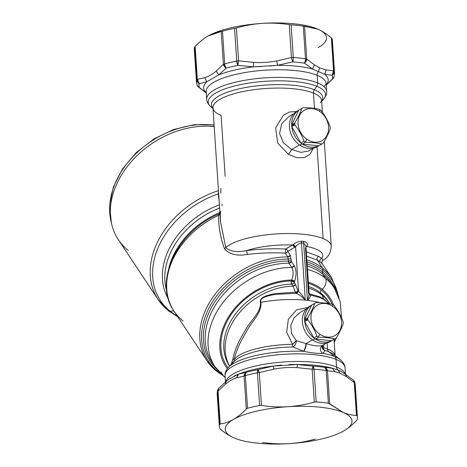 <?xml version="1.0" encoding="UTF-8"?>
<svg xmlns="http://www.w3.org/2000/svg" width="467" height="467" viewBox="0 0 467 467"><rect width="100%" height="100%" fill="white"/><g stroke="black" fill="none" stroke-linecap="round" stroke-linejoin="round"><path stroke-width="0.7" d="M306.002 343.595L296.224 340.595L291.612 333.642L290.772 325.633L293.906 318.068L300.024 312.487L293.906 318.068L290.772 325.633L291.612 333.642L296.224 340.595L292.575 344.313L286.685 332.37L288.332 319.416L296.539 309.854L308.01 307.461L296.539 309.854L288.332 319.416L286.685 332.37L292.575 344.313A4.536 0.496 136.6 0 0 296.224 340.595A4.536 2.487 -65.6 0 1 292.996 346.981L292.575 344.313A51.043 14.839 176.2 0 0 234.119 359.87C236.109 351.038 240.242 341.599 246.512 331.547C250.756 322.446 262.11 313.094 260.907 302.324C258.782 297.065 270.375 295.36 275.536 294.403L295.985 293.317L298.115 291.268L295.512 284.45L294.169 282.424L294.554 281.473C296.638 275.367 296.539 270.13 294.251 265.758L291.426 261.502L290.305 255.239L287.76 251.409L295.611 246.745L298.576 291.402L298.115 291.268L298.576 291.402L295.611 246.745C297.07 244.79 299.032 243.505 301.489 242.904L305.29 300.147C302.984 296.177 300.748 293.264 298.576 291.402L296.382 293.428L295.985 293.317L296.382 293.428L298.576 291.402C300.748 293.264 302.984 296.177 305.29 300.147C302.143 296.843 299.172 294.601 296.382 293.428C299.172 294.601 302.143 296.843 305.29 300.147L301.489 242.904A51.043 14.839 -3.8 0 1 303.655 243.132L307.455 300.369A51.043 14.839 176.2 0 0 305.29 300.147A51.043 14.839 176.2 0 0 301.303 299.826A51.043 14.839 176.2 0 0 260.907 302.324A51.043 14.839 -3.8 0 1 301.303 299.826A51.043 14.839 -3.8 0 1 305.29 300.147A51.043 14.839 -3.8 0 1 307.455 300.369A51.043 14.839 -3.8 0 1 311.15 300.859A51.043 14.839 -3.8 0 1 319.936 302.686A51.043 14.839 176.2 0 0 311.15 300.859A51.043 14.839 176.2 0 0 307.455 300.369L303.655 243.132L305.978 246.056L303.655 243.132A51.043 14.839 176.2 0 0 301.489 242.904C299.032 243.505 297.07 244.79 295.611 246.745L287.76 251.409L290.305 255.239L291.426 261.502L294.251 265.758C296.539 270.13 296.638 275.367 294.554 281.473L294.169 282.424L295.512 284.45L298.115 291.268L295.337 292.202L293.043 286.143L295.512 284.45A2.271 1.705 -33.6 0 1 293.043 286.143L291.694 284.111A2.271 1.705 146.4 0 0 294.169 282.424A2.271 1.004 22 0 0 291.367 280.971L291.752 280.019A2.271 1.004 -158 0 1 294.554 281.473L291.752 280.019C293.568 275.139 293.562 270.942 291.735 267.445L294.251 265.758A2.271 1.705 -33.6 0 1 291.735 267.445L288.91 263.19A2.271 1.705 146.4 0 0 291.426 261.502L288.91 263.19L288.302 261.035L291.245 260.784L288.302 261.035L288.262 259.086L291.21 258.829L288.262 259.086L287.783 256.932L290.305 255.239A2.271 1.705 -33.6 0 1 287.783 256.932L285.232 253.096A2.271 1.705 146.4 0 0 287.76 251.409A2.271 1.868 60.1 0 0 285.646 249.039L292.611 245.029A2.271 1.868 -119.9 0 1 294.724 247.399L292.611 245.029L293.381 244.51L295.611 246.745L293.381 244.51C295.348 242.647 298.127 241.532 301.705 241.165L301.489 242.904A2.271 1.062 95.4 0 1 301.705 241.165C298.127 241.532 295.348 242.647 293.381 244.51L285.646 249.039A2.271 1.868 -119.9 0 1 287.76 251.409A2.271 1.705 -33.6 0 1 285.232 253.096L287.783 256.932L288.91 263.19L291.735 267.445C293.562 270.942 293.568 275.139 291.752 280.019L291.367 280.971A2.271 1.004 -158 0 1 294.169 282.424A2.271 1.705 -33.6 0 1 291.694 284.111L293.043 286.143L295.337 292.202A2.271 1.068 168.6 0 0 298.115 291.268A2.271 1.979 -78.7 0 1 295.985 293.317L295.337 292.202L275.267 293.568C270.189 294.677 258.601 296.603 260.463 302.587C261.246 312.318 249.617 321.57 245.239 330.502C238.853 340.431 234.79 349.789 233.045 358.568L230.996 364.733L233.045 358.568L234.119 359.87L233.617 362.007L234.119 359.87L233.045 358.568C234.79 349.789 238.853 340.431 245.239 330.502C249.617 321.57 261.246 312.318 260.463 302.587C258.601 296.603 270.189 294.677 275.267 293.568L295.337 292.202L295.985 293.317L275.536 294.403C270.375 295.36 258.782 297.07 260.907 302.324L260.463 302.587L260.907 302.324C262.11 313.094 250.756 322.446 246.512 331.547C240.242 341.599 236.109 351.038 234.119 359.87A51.043 14.839 -3.8 0 1 292.575 344.313A4.536 0.794 -90.7 0 0 292.996 346.981C295.15 345.539 296.224 343.414 296.224 340.595L306.002 343.595C305.786 346.432 304.969 348.972 303.55 351.207L292.996 346.981A52.374 15.23 176.2 0 0 234.346 361.242A52.374 15.23 -3.8 0 1 292.996 346.981L303.55 351.207C304.969 348.972 305.786 346.432 306.002 343.595L312.493 339.859L306.002 343.595M321.997 346.8L324.285 350.256A4.536 3.362 105.8 0 1 323.071 347.501A51.043 14.839 -3.8 0 1 327.525 349.018L327.116 342.86L327.525 349.018A51.043 14.839 176.2 0 0 323.071 347.501L322.323 345.673A4.536 3.176 -149 0 0 323.071 347.501L324.372 344.278L323.071 347.501L324.285 350.256A4.536 4.372 -4.9 0 1 322.002 346.829L322.44 345.364C319.253 346.543 313.877 345.977 306.311 343.677C306.066 346.502 305.26 349.053 303.883 351.318L303.55 351.207L303.883 351.318C305.26 349.053 306.066 346.502 306.311 343.677C313.877 345.977 319.253 346.543 322.44 345.364L326.614 342.988M322.679 353.286C319.632 350.559 319.551 347.915 322.44 345.364C319.551 347.915 319.632 350.559 322.679 353.286C317.84 353.653 311.571 352.999 303.883 351.318A58.789 17.092 176.2 0 0 228.62 367.208A58.789 17.092 -3.8 0 1 303.883 351.318C311.571 352.999 317.84 353.653 322.679 353.286C324.051 352.492 324.583 351.482 324.285 350.256C324.583 351.482 324.051 352.492 322.679 353.286A58.789 17.092 -3.8 0 1 334.705 356.619A58.789 17.092 176.2 0 0 322.679 353.286M229.682 366.099A58.982 44.347 -33.6 0 1 238.001 314.472A58.982 44.347 -33.6 0 1 293.043 286.143A58.982 44.347 146.4 0 0 238.001 314.472A58.982 44.347 146.4 0 0 229.682 366.099M229.542 366.035A58.982 44.347 -33.6 0 1 235.747 313.608A58.982 44.347 -33.6 0 1 291.694 284.111L291.367 280.971A61.253 46.052 146.4 0 0 232.449 312.703A61.253 46.052 146.4 0 0 228.071 367.798A61.253 46.052 -33.6 0 1 232.449 312.703A61.253 46.052 -33.6 0 1 291.367 280.971A2.271 0.969 -91.1 0 0 291.694 284.111A58.982 44.347 146.4 0 0 235.747 313.608A58.982 44.347 146.4 0 0 229.542 366.035L229.624 366.157M227.341 368.708A62.385 46.904 -33.6 0 1 231.533 312.446A62.385 46.904 -33.6 0 1 291.752 280.019A62.385 46.904 146.4 0 0 231.533 312.446A62.385 46.904 146.4 0 0 227.341 368.708M225.182 377.459A9.077 5.814 128.5 0 1 224.51 377.032A9.077 5.814 -51.5 0 0 225.182 377.459M215.013 366.712A71.463 53.728 -33.6 0 1 222.987 302.593A71.463 53.728 -33.6 0 1 291.735 267.445A71.463 53.728 146.4 0 0 222.987 302.593A71.463 53.728 146.4 0 0 215.013 366.712A71.463 53.728 146.4 0 0 223.705 376.151L220.879 371.895L223.705 376.151A9.077 5.814 -51.5 0 0 224.51 377.032L215.013 366.712L212.187 362.456A71.463 53.728 -33.6 0 1 220.161 298.337A71.463 53.728 -33.6 0 1 288.91 263.19A71.463 53.728 146.4 0 0 220.161 298.337A71.463 53.728 146.4 0 0 212.187 362.456M216.554 368.883A72.455 54.476 -33.6 0 1 215.094 301.507A72.455 54.476 -33.6 0 1 288.302 261.035A72.455 54.476 146.4 0 0 215.094 301.507A72.455 54.476 146.4 0 0 216.554 368.883M218.556 371.347L217.774 371.446A73.868 55.538 -33.6 0 1 212.292 302.202A73.868 55.538 -33.6 0 1 288.262 259.086A73.868 55.538 146.4 0 0 212.292 302.202A73.868 55.538 146.4 0 0 217.774 371.446A3.403 2.183 128.5 0 1 216.49 371.142A3.403 2.183 -51.5 0 0 217.774 371.446L218.556 371.347M207.079 360.921A74.866 56.285 -33.6 0 1 215.544 293.615A74.866 56.285 -33.6 0 1 287.783 256.932A74.866 56.285 146.4 0 0 215.544 293.615A74.866 56.285 146.4 0 0 207.079 360.921A74.866 56.285 146.4 0 0 216.186 370.81A3.403 2.183 -51.5 0 0 216.49 371.142L207.079 360.921L173.998 311.127A74.866 56.285 -33.6 0 1 218.609 215.34C218.509 226.88 220.488 238.059 224.545 248.876C229.262 254.357 236.868 256.208 247.358 254.427C260.282 252.91 272.909 252.466 285.232 253.096L285.646 249.039C272.962 248.409 259.991 248.923 246.745 250.581A45.375 13.193 -3.8 0 1 292.611 245.029A45.375 13.193 176.2 0 0 246.745 250.581C236.88 252.565 229.892 251.544 225.777 247.516A54.446 15.831 -3.8 0 1 271.193 234.317A54.446 15.831 -3.8 0 1 323.123 238.579A54.446 15.831 -3.8 0 1 331.272 246.132A54.446 15.831 176.2 0 0 323.123 238.579L317.029 146.778L323.123 238.579A54.446 15.831 176.2 0 0 271.193 234.317A54.446 15.831 176.2 0 0 225.777 247.516C229.892 251.544 236.88 252.565 246.745 250.581C259.991 248.923 272.962 248.409 285.646 249.039L285.232 253.096C272.909 252.466 260.282 252.91 247.358 254.427L246.745 250.581L247.358 254.427C236.868 256.208 229.262 254.357 224.545 248.876L225.777 247.516L224.545 248.876C220.488 238.059 218.509 226.88 218.609 215.34L220.045 214.546M306.399 246.471L307.064 245.94C308.214 243.99 307.163 242.478 303.9 241.392A51.726 15.037 176.2 0 0 301.705 241.165A51.726 15.037 -3.8 0 1 303.9 241.392A2.271 1.15 -83.5 0 0 303.655 243.132L303.9 241.392C307.163 242.478 308.214 243.99 307.064 245.94L305.99 246.232L307.064 245.94L306.399 246.471A45.375 13.193 -3.8 0 1 316.001 249.098A45.375 13.193 176.2 0 0 306.399 246.471L306.008 246.471A2.271 1.868 -119.9 0 1 306.399 246.471L306.025 246.687L306.399 246.471M324.308 141.291L331.272 246.132C330.852 252.822 328.044 257.615 322.837 260.51L321.827 258.444A45.375 13.193 176.2 0 0 316.001 249.098A45.375 13.193 -3.8 0 1 321.827 258.444L318.844 256.459L306.364 251.859L318.844 256.459L321.827 258.444L322.837 260.51C321.827 261.619 321.617 262.658 322.212 263.645L320.239 262.051L322.212 263.645L331.792 278.063A74.866 56.285 146.4 0 0 322.685 268.175A74.866 56.285 -33.6 0 1 331.792 278.063L338.937 297.38M323.497 299.236L328.984 303.603L324.034 299.54L320.356 297.736L309.866 294.84C311.004 295.839 310.205 297.683 307.455 300.369L309.177 294.152L307.455 300.369C310.205 297.683 311.004 295.839 309.866 294.84L320.356 297.736L324.034 299.54L323.386 298.676L329.101 303.62L324.402 299.761M232.811 362.841L232.011 361.563M333.578 305.079A62.385 46.904 146.4 0 0 322.218 289.382A9.077 5.814 -51.5 0 0 325.365 278.18A71.463 53.728 -33.6 0 1 334.057 287.619A71.463 53.728 146.4 0 0 325.365 278.18L322.534 273.925A71.463 53.728 -33.6 0 1 331.226 283.364A71.463 53.728 146.4 0 0 322.534 273.925A3.403 2.183 128.5 0 1 322.37 271.922A72.455 54.476 -33.6 0 1 335.458 289.879A72.455 54.476 146.4 0 0 322.37 271.922L322.855 270.183A73.868 55.538 -33.6 0 1 338.155 295.348A73.868 55.538 146.4 0 0 322.855 270.183A3.403 2.183 -51.5 0 0 322.685 268.175L317.373 260.183L320.239 262.051C319.446 260.341 319.977 259.138 321.827 258.444C319.977 259.138 319.446 260.341 320.239 262.051L317.373 260.183L322.685 268.175A3.403 2.183 128.5 0 1 322.855 270.183L322.37 271.922A3.403 2.183 -51.5 0 0 322.534 273.925L325.365 278.18A9.077 5.814 128.5 0 1 322.218 289.382A62.385 46.904 146.4 0 0 308.383 282.237A62.385 46.904 -33.6 0 1 322.218 289.382A62.385 46.904 -33.6 0 1 333.578 305.079M225.17 377.266A71.463 53.728 -33.6 0 1 223.705 376.151M220.547 373.489A73.868 55.538 -33.6 0 1 217.774 371.446A73.868 55.538 146.4 0 0 220.547 373.489M216.904 371.37A74.866 56.285 -33.6 0 1 216.186 370.81M220.827 211.411L220.313 213.466L220.523 221.79L225.777 247.516L220.523 221.79L212.958 107.871A54.446 15.831 -3.8 0 1 251.888 89.985A54.446 15.831 -3.8 0 1 313.462 93.096A54.446 15.831 -3.8 0 1 321.611 100.656A54.446 15.831 176.2 0 0 313.462 93.096L314.478 108.437L313.462 93.096A4.536 3.73 112.3 0 1 314.384 89.757A55.777 16.217 -3.8 0 1 321.64 101.1A55.777 16.217 176.2 0 0 314.384 89.757A4.536 3.73 -67.7 0 0 313.462 93.096A54.446 15.831 176.2 0 0 251.888 89.985A54.446 15.831 176.2 0 0 212.958 107.871A54.446 15.831 176.2 0 0 221.107 115.431L225.158 176.398M219 214.219L218.609 215.34A74.866 56.285 146.4 0 0 173.998 311.127A74.866 56.285 146.4 0 0 183.105 321.016M296.457 111.525L289.604 111.975L283.317 115.32L275.618 127.952L277.742 143.112L288.577 154.443L296.749 157.677L304.35 157.607L310.006 154.285L313.328 148.261L310.006 154.285L304.35 157.607L296.749 157.677L288.577 154.443L291.618 149.498L300.946 152.382L308.605 150.981L300.946 152.382L291.618 149.498L288.577 154.443L277.742 143.112L275.618 127.952L283.317 115.32L289.604 111.975L296.457 111.525M293.854 113.662L288.793 116.581L281.712 123.755L279.552 133.439L283.376 142.733L291.618 149.498L299.545 144.939L291.618 149.498L283.376 142.733L279.552 133.439L281.712 123.755L288.828 116.557M328.856 351.809A52.374 15.23 176.2 0 0 324.285 350.256A52.374 15.23 -3.8 0 1 328.856 351.809L334.705 356.619A4.536 3.73 112.3 0 1 336.036 359.409A60.12 17.477 176.2 0 0 268.052 355.977A60.12 17.477 176.2 0 0 225.065 375.725A60.12 17.477 -3.8 0 1 268.052 355.977A60.12 17.477 -3.8 0 1 336.036 359.409A4.536 3.73 -67.7 0 0 334.705 356.619L328.856 351.809A4.536 3.73 112.3 0 1 327.525 349.018A4.536 3.73 -67.7 0 0 328.856 351.809A52.374 15.23 -3.8 0 1 333.923 354.628A52.374 15.23 176.2 0 0 328.856 351.809M335.096 355.568A51.043 14.839 176.2 0 0 327.525 349.018A51.043 14.839 -3.8 0 1 335.096 355.568M305.914 246.296L309.177 294.152L308.424 292.435L305.459 247.779M307.531 269.43A71.463 53.728 -33.6 0 1 325.365 278.18A71.463 53.728 146.4 0 0 307.531 269.43M332.025 304.186A61.253 46.052 146.4 0 0 321.413 290.159A61.253 46.052 146.4 0 0 308.459 283.341A61.253 46.052 -33.6 0 1 321.413 290.159A61.253 46.052 -33.6 0 1 332.025 304.186M307.304 265.927A71.463 53.728 -33.6 0 1 322.534 273.925A71.463 53.728 146.4 0 0 307.304 265.927M307.163 263.89A72.455 54.476 -33.6 0 1 322.37 271.922A72.455 54.476 146.4 0 0 307.163 263.89M307.035 261.894A73.868 55.538 -33.6 0 1 322.855 270.183A73.868 55.538 146.4 0 0 307.035 261.894M306.895 259.85A74.866 56.285 -33.6 0 1 322.685 268.175A74.866 56.285 146.4 0 0 306.895 259.85M218.609 215.34L219.537 213.746M306.65 256.144L317.373 260.183C316.544 258.485 317.035 257.241 318.844 256.459C317.035 257.241 316.544 258.485 317.373 260.183L306.65 256.144M212.987 108.321A55.777 16.217 -3.8 0 1 245.578 87.516A55.777 16.217 -3.8 0 1 314.384 89.757L316.749 86.267A58.789 17.092 -3.8 0 1 323.117 99.792A58.789 17.092 -3.8 0 1 321.646 101.146A58.789 17.092 176.2 0 0 323.117 99.792A58.789 17.092 176.2 0 0 316.749 86.267L314.384 89.757A55.777 16.217 176.2 0 0 245.578 87.516A55.777 16.217 176.2 0 0 212.987 108.321M220.909 188.359L220.833 193.239M218.27 193.928L218.527 191.692L218.27 193.928L218.673 193.887L218.27 193.928A80.342 60.401 146.4 0 0 157.747 248.631A80.342 60.401 146.4 0 0 170.245 311.285L173.8 310.829L170.245 311.285A4.536 2.907 128.5 0 1 168.534 310.87A4.536 2.907 -51.5 0 0 170.245 311.285A80.342 60.401 -33.6 0 1 157.747 248.631A80.342 60.401 -33.6 0 1 218.27 193.928L219.186 201.616L218.27 193.928M222.058 204.05L222.041 205.708M219.566 212.66L219.794 210.751L219.566 212.66L219.916 212.602L219.566 212.66L219.741 213.746L219.566 212.66A71.463 53.728 146.4 0 0 168.861 267.97A71.463 53.728 -33.6 0 1 219.566 212.66M319.568 296.738L323.386 298.676A18.149 11.628 -51.5 0 0 321.973 294.992A58.982 44.347 -33.6 0 1 329.147 302.779A58.982 44.347 146.4 0 0 321.973 294.992A18.149 11.628 128.5 0 1 323.386 298.676L319.568 296.738L320.356 297.736L319.568 296.738L308.646 293.591L319.568 296.738M345.452 374.014L345.037 367.757A60.12 17.477 176.2 0 0 336.036 359.409A60.12 17.477 -3.8 0 1 345.037 367.757C345.06 365.206 343.514 362.55 340.39 359.783A58.789 17.092 176.2 0 0 334.705 356.619A58.789 17.092 -3.8 0 1 340.39 359.783L333.923 354.628M320.625 292.961A2.271 1.454 128.5 0 1 321.413 290.159A2.271 1.454 -51.5 0 0 320.625 292.961A58.982 44.347 146.4 0 0 308.669 286.563A58.982 44.347 -33.6 0 1 320.625 292.961L321.973 294.992A58.982 44.347 146.4 0 0 308.78 288.197A58.982 44.347 -33.6 0 1 321.973 294.992L320.625 292.961A58.982 44.347 -33.6 0 1 327.799 300.754A58.982 44.347 146.4 0 0 320.625 292.961M345.212 373.863A60.12 17.477 176.2 0 0 336.544 367.027L336.036 359.409L336.544 367.027A60.12 17.477 176.2 0 0 271.239 363.221A60.12 17.477 176.2 0 0 225.719 381.714A60.12 17.477 -3.8 0 1 271.239 363.221A60.12 17.477 -3.8 0 1 336.544 367.027A60.12 17.477 -3.8 0 1 345.212 373.863M177.168 315.896A80.342 60.401 -33.6 0 1 170.245 311.285A80.342 60.401 146.4 0 0 177.168 315.896M218.457 190.641A81.672 61.405 146.4 0 0 158.196 299.645A81.672 61.405 146.4 0 0 168.132 310.432A4.536 2.907 -51.5 0 0 168.534 310.87L158.196 299.645A81.672 61.405 -33.6 0 1 218.457 190.641M158.196 299.645L118.32 239.629A81.672 61.405 -33.6 0 1 130.264 162.866A81.672 61.405 -33.6 0 1 214.201 126.627A81.672 61.405 146.4 0 0 124.561 170.274A81.672 61.405 146.4 0 0 128.256 250.417M213.005 108.537L211.347 107.217A58.789 17.092 -3.8 0 1 241.813 84.364A58.789 17.092 -3.8 0 1 316.749 86.267A4.536 3.73 -67.7 0 0 317.671 82.928A60.12 17.477 -3.8 0 1 326.672 91.275A60.12 17.477 176.2 0 0 317.671 82.928A4.536 3.73 112.3 0 1 316.749 86.267A58.789 17.092 176.2 0 0 241.813 84.364A58.789 17.092 176.2 0 0 211.347 107.217C208.264 104.526 206.718 101.87 206.7 99.243A60.12 17.477 -3.8 0 1 249.687 79.495A60.12 17.477 -3.8 0 1 317.671 82.928L317.169 75.31A60.12 17.477 -3.8 0 1 326.164 83.657A60.12 17.477 176.2 0 0 317.169 75.31L317.671 82.928A60.12 17.477 176.2 0 0 249.687 79.495A60.12 17.477 176.2 0 0 206.7 99.243L206.198 91.625A60.12 17.477 -3.8 0 1 249.185 71.877A60.12 17.477 -3.8 0 1 317.169 75.31A4.536 3.73 112.3 0 1 318.389 71.574L324.688 74.311A62.385 18.137 -3.8 0 1 326.24 84.743A62.385 18.137 176.2 0 0 324.688 74.311L318.389 71.574A4.536 3.73 -67.7 0 0 317.169 75.31A60.12 17.477 176.2 0 0 249.185 71.877A60.12 17.477 176.2 0 0 206.198 91.625M219.397 204.809A72.788 54.727 146.4 0 0 168.208 298.53A72.788 54.727 -33.6 0 1 219.397 204.809M219.613 208.019A71.463 53.728 146.4 0 0 166.666 290.69A71.463 53.728 -33.6 0 1 219.613 208.019M341.879 371.837L338.219 370.062A4.536 3.73 112.3 0 1 336.544 367.027A4.536 3.73 -67.7 0 0 338.219 370.062L332.358 368.212A62.385 18.137 176.2 0 0 297.356 364.546L288.939 364.581M169.095 311.18A81.672 61.405 -33.6 0 1 168.132 310.432M281.478 365.06L273.283 366.064A62.385 18.137 176.2 0 0 238.596 374.125L233.961 376.128M230.249 378.276L228.818 379.286M262.483 442.395C271.485 443.761 280.358 444.175 289.108 443.65A63.524 18.47 176.2 0 0 343.134 431.298A63.524 18.47 176.2 0 0 343.753 430.948C348.061 428.443 352.34 424.964 356.59 420.522C352.34 424.964 348.061 428.443 343.753 430.948A63.524 18.47 176.2 0 0 343.245 412.472A63.524 18.47 176.2 0 0 342.474 412.145L342.474 412.145A63.524 18.47 176.2 0 0 288.092 406.699C296.837 406.127 305.581 404.597 314.326 402.11C305.581 404.597 296.837 406.127 288.092 406.699C279.348 407.23 270.475 406.81 261.473 405.449L259.29 372.555L273.948 369.117L259.29 372.555L258.134 369.578A66.921 19.456 176.2 0 0 246.453 372.292L238.596 374.125A62.385 18.137 -3.8 0 1 273.283 366.064L273.948 369.117C281.619 367.663 289.353 367.179 297.146 367.652L312.143 369.216L297.146 367.652L297.356 364.546L297.146 367.652C289.353 367.179 281.619 367.663 273.948 369.117L273.283 366.064L297.356 364.546L312.837 366.128A66.921 19.456 -3.8 0 1 324.629 367.36L332.358 368.212L334.821 371.598L327.472 370.821L324.629 367.36A4.536 2.58 98.3 0 1 326.188 370.494A69.192 20.116 176.2 0 0 313.999 369.216A4.536 1.821 -86.1 0 0 312.837 366.128L297.356 364.546A62.385 18.137 -3.8 0 1 332.358 368.212L324.629 367.36A66.921 19.456 176.2 0 0 312.837 366.128L312.143 369.216L314.326 402.11L316.171 401.906A69.192 20.116 -3.8 0 1 328.359 403.179L343.245 412.472C347.676 414.381 352.077 415.35 356.449 415.391L357.033 415.671A69.192 20.116 -3.8 0 1 357.144 419.757A69.192 20.116 176.2 0 0 357.43 417.463A69.192 20.116 176.2 0 0 357.033 415.671L354.862 382.987A4.536 4.326 -21.1 0 0 354.593 381.767L354.862 382.987A69.192 20.116 -3.8 0 1 355.259 384.773A69.192 20.116 176.2 0 0 354.862 382.987A4.536 1.319 176.2 0 0 354.26 382.496L356.449 415.391C352.077 415.35 347.676 414.381 343.245 412.472L329.655 403.716L327.472 370.821L334.821 371.598L339.947 373.121L334.821 371.598L332.358 368.212L338.219 370.062L339.947 373.121L346.578 376.717L354.26 382.496A4.536 3.38 -49.4 0 0 353.309 379.957L354.26 382.496L346.578 376.717L345.113 373.798L346.578 376.717L339.947 373.121L338.219 370.062L341.826 371.802M237.843 374.68L236.623 377.791C232.747 379.029 228.935 381.224 225.182 384.382L226.279 381.259L225.182 384.382L218.036 391.095L218.667 388.404A4.536 3.333 43.1 0 0 218.667 388.404A4.536 3.333 43.1 0 0 218.036 391.095L225.182 384.382C228.935 381.224 232.747 379.029 236.623 377.791L238.596 374.125L246.453 372.292A66.921 19.456 -3.8 0 1 258.134 369.578L273.283 366.064M226.728 380.967L229.075 379.093L238.596 374.125M258.134 369.578A4.536 0.35 73.6 0 1 259.29 372.555A4.536 1.319 176.2 0 0 257.44 372.789L258.134 369.578A4.536 1.734 79 0 0 257.44 372.789A69.192 20.116 176.2 0 0 245.362 375.596A4.536 2.498 -105.4 0 1 246.453 372.292L244.101 376.087L246.284 408.975C242.04 413.418 237.761 416.897 233.447 419.401A63.524 18.47 176.2 0 0 233.955 437.877A63.524 18.47 176.2 0 0 234.726 438.204L233.955 437.877C229.519 435.921 224.989 433.002 220.366 429.12C224.989 433.002 229.519 435.921 233.955 437.877L234.726 438.204A63.524 18.47 176.2 0 0 235.35 438.455A63.524 18.47 176.2 0 0 289.108 443.65C297.853 443.072 306.597 441.543 315.336 439.062M269.08 66.028L277.48 65.327L292.634 61.907A66.921 19.456 -3.8 0 1 304.42 63.138L312.487 68.993L318.389 71.574L319.673 67.855L326.205 69.997L324.688 74.311L332.154 75.222A66.921 19.456 -3.8 0 1 332.265 79.174L326.258 85L333.07 78.596A4.536 3.333 -136.9 0 1 332.265 79.174A66.921 19.456 176.2 0 0 332.154 75.222L324.688 74.311L326.205 69.997L333.555 70.774L332.154 75.222A4.536 4.326 -21.1 0 0 334.156 71.264A69.192 20.116 -3.8 0 1 334.559 73.05A69.192 20.116 176.2 0 0 334.156 71.264C334.716 71.755 334.051 73.074 332.154 75.222A4.536 3.987 -90.6 0 0 333.555 70.774L326.205 69.997L319.673 67.855L318.389 71.574L312.487 68.993A62.385 18.137 176.2 0 0 277.48 65.327A62.385 18.137 -3.8 0 1 312.487 68.993L314.449 64.878L319.673 67.855L314.449 64.878L306.766 59.099L304.583 26.205L317.782 29.123C322.218 31.079 326.748 33.998 331.372 37.88L333.555 70.774A4.536 1.319 -3.8 0 1 334.156 71.264A4.536 1.319 176.2 0 0 333.555 70.774L331.372 37.88C326.748 33.998 322.218 31.079 317.782 29.123A63.524 18.47 -3.8 0 1 318.29 47.599A63.524 18.47 176.2 0 0 317.782 29.123L303.311 26.082A69.192 20.116 176.2 0 0 291.122 24.809L290.947 24.792M214.102 77.586L218.725 74.913A62.385 18.137 -3.8 0 1 253.406 66.845L261.771 66.489M198.166 86.786L199.38 87.557A4.536 4.326 158.9 0 1 197.144 85.233L196.479 82.227L194.307 49.537A69.192 20.116 -3.8 0 1 194.593 47.243L196.765 79.933A4.536 1.319 -3.8 0 1 197.337 79.372L195.148 46.478C199.397 42.036 203.676 38.557 207.984 36.052C212.304 33.595 216.711 32.065 221.212 31.47L223.395 64.364L216.25 71.072L223.395 64.364L226.244 68.077L218.725 74.913L226.244 68.077A66.921 19.456 -3.8 0 1 237.925 65.357L238.584 60.833L253.575 62.397L253.406 66.845L253.575 62.397C261.374 62.87 269.109 62.385 276.773 60.932L277.48 65.327L253.406 66.845A62.385 18.137 176.2 0 0 218.725 74.913L216.25 71.072C212.503 74.23 208.691 76.43 204.815 77.662L197.337 79.372A4.536 3.94 83.5 0 0 199.269 83.611C197.109 81.713 196.274 80.487 196.765 79.933A69.192 20.116 176.2 0 0 196.479 82.227A69.192 20.116 -3.8 0 1 196.765 79.933A4.536 4.314 17.5 0 0 199.269 83.611L197.337 79.372L204.815 77.662L206.852 81.748L204.815 77.662C208.691 76.43 212.503 74.23 216.25 71.072L218.725 74.913L206.852 81.748L199.269 83.611A66.921 19.456 176.2 0 0 199.38 87.557L206.28 92.886L199.38 87.557A66.921 19.456 -3.8 0 1 199.269 83.611L206.852 81.748A62.385 18.137 176.2 0 0 206.268 92.711A62.385 18.137 -3.8 0 1 206.852 81.748L210.535 79.641M218.352 388.818L217.651 390.143L217.178 393.95A69.192 20.116 -3.8 0 1 217.47 391.655L219.642 424.345L217.651 390.143A4.536 4.314 17.5 0 0 217.47 391.655A4.536 1.319 -3.8 0 1 218.036 391.095L220.226 423.983L219.642 424.345A69.192 20.116 176.2 0 0 219.35 426.634A69.192 20.116 176.2 0 0 219.753 428.426L220.366 429.12L219.753 428.426A69.192 20.116 -3.8 0 1 219.642 424.345L220.226 423.983C224.726 423.388 229.134 421.864 233.447 419.401C237.761 416.897 242.04 413.418 246.284 408.975L247.533 408.281L245.362 375.596A4.536 1.319 176.2 0 0 244.101 376.087L236.623 377.791L244.101 376.087A4.536 3.94 -96.5 0 1 246.453 372.292C245.373 373.851 245.012 374.948 245.362 375.596A69.192 20.116 -3.8 0 1 257.44 372.789A4.536 1.319 -3.8 0 1 259.29 372.555L261.473 405.449C270.475 406.81 279.348 407.23 288.092 406.699A63.524 18.47 176.2 0 0 233.447 419.401C229.134 421.864 224.726 423.388 220.226 423.983L218.036 391.095A4.536 1.319 176.2 0 0 217.47 391.655A69.192 20.116 176.2 0 0 217.178 393.95A69.192 20.116 176.2 0 0 217.581 395.736M353.706 380.377L354.593 381.767L353.309 379.957A4.536 3.38 -49.4 0 0 353.297 379.945M357.144 419.757L356.59 420.522L357.144 419.757M357.033 415.671L356.449 415.391L354.26 382.496A4.536 1.319 -3.8 0 1 354.862 382.987L357.033 415.671M329.655 403.716L328.359 403.179L326.188 370.494A4.536 1.319 -3.8 0 1 327.472 370.821L329.655 403.716M343.753 430.948A63.524 18.47 -3.8 0 1 289.108 443.65A63.524 18.47 -3.8 0 1 234.726 438.204L234.714 438.198A63.524 18.47 -3.8 0 1 233.955 437.877A63.524 18.47 -3.8 0 1 233.447 419.401A63.524 18.47 -3.8 0 1 288.092 406.699A63.524 18.47 -3.8 0 1 342.474 412.145A63.524 18.47 -3.8 0 1 343.245 412.472A63.524 18.47 -3.8 0 1 343.753 430.948L343.146 431.292M326.188 370.494C326.456 369.811 325.937 368.767 324.629 367.36A4.536 3.987 89.4 0 1 327.472 370.821A4.536 1.319 176.2 0 0 326.188 370.494L328.359 403.179A69.192 20.116 176.2 0 0 316.171 401.906L313.999 369.216A69.192 20.116 -3.8 0 1 326.188 370.494M312.143 369.216L312.837 366.128L313.999 369.216A4.536 1.319 176.2 0 0 312.143 369.216A4.536 1.319 -3.8 0 1 313.999 369.216L316.171 401.906L314.326 402.11L312.143 369.216M247.533 408.281A69.192 20.116 -3.8 0 1 259.611 405.473L261.473 405.449L259.611 405.473L257.44 372.789L259.611 405.473A69.192 20.116 176.2 0 0 247.533 408.281L246.284 408.975L244.101 376.087A4.536 1.319 -3.8 0 1 245.362 375.596L247.533 408.281M326.264 85.082L333.059 78.614L334.086 76.862A4.536 4.314 -162.5 0 1 332.265 79.174L334.086 76.862L334.559 73.05A69.192 20.116 176.2 0 1 334.267 75.345M253.406 66.845L237.925 65.357A66.921 19.456 176.2 0 0 226.244 68.077A4.536 2.498 -105.4 0 1 224.656 63.874A69.192 20.116 -3.8 0 1 236.734 61.066A4.536 1.734 79 0 0 237.925 65.357L236.734 61.066A4.536 1.319 -3.8 0 1 238.584 60.833L236.401 27.938C245.146 25.457 253.89 23.928 262.629 23.35C271.38 22.825 280.253 23.239 289.254 24.605L291.437 57.494L292.634 61.907L277.48 65.327L276.773 60.932L291.437 57.494L276.773 60.932C269.109 62.385 261.374 62.87 253.575 62.397L238.584 60.833L237.925 65.357M306.766 59.099L314.449 64.878L312.487 68.993L304.42 63.138L306.766 59.099A4.536 1.319 176.2 0 0 305.482 58.772A4.536 2.58 98.3 0 1 304.42 63.138A66.921 19.456 176.2 0 0 292.634 61.907A4.536 1.821 -86.1 0 0 293.294 57.494A69.192 20.116 -3.8 0 1 305.482 58.772L303.311 26.082L304.583 26.205L306.766 59.099A4.536 3.38 130.6 0 1 304.42 63.138C305.471 60.622 305.827 59.163 305.482 58.772A4.536 1.319 -3.8 0 1 306.766 59.099M332.224 42.193A69.192 20.116 176.2 0 0 331.984 38.574L331.372 37.88L331.984 38.574L334.156 71.264L331.984 38.574A69.192 20.116 -3.8 0 1 332.387 40.366L334.559 73.05M317.011 28.796A63.524 18.47 -3.8 0 1 317.782 29.123A63.524 18.47 176.2 0 0 317.011 28.796M289.254 24.605L291.122 24.809L293.294 57.494A4.536 1.319 176.2 0 0 291.437 57.494A4.536 1.319 -3.8 0 1 293.294 57.494C293.545 57.879 293.323 59.35 292.634 61.907A4.536 0.35 -106.4 0 0 291.437 57.494L289.254 24.605C280.253 23.239 271.38 22.825 262.629 23.35A63.524 18.47 -3.8 0 1 316.387 28.545A63.524 18.47 -3.8 0 1 316.41 28.557A63.524 18.47 176.2 0 0 262.629 23.35C253.89 23.928 245.146 25.457 236.401 27.938L234.562 28.376A69.192 20.116 176.2 0 0 222.485 31.184L222.333 31.225M221.212 31.47L222.485 31.184L224.656 63.874A4.536 1.319 176.2 0 0 223.395 64.364A4.536 1.319 -3.8 0 1 224.656 63.874C224.382 64.306 224.907 65.707 226.244 68.077A4.536 3.333 -136.9 0 1 223.395 64.364L221.212 31.47L207.984 36.052A63.524 18.47 176.2 0 0 207.932 36.082A63.524 18.47 -3.8 0 1 207.984 36.052C203.676 38.557 199.397 42.036 195.148 46.478L197.337 79.372A4.536 1.319 176.2 0 0 196.765 79.933L194.593 47.243A69.192 20.116 176.2 0 0 194.704 51.329M196.479 82.227A69.192 20.116 176.2 0 0 196.876 84.013L197.144 85.227L199.38 87.557A4.536 3.38 130.6 0 1 198.428 87.043L206.624 93.202M208.591 35.714A63.524 18.47 -3.8 0 1 208.603 35.702A63.524 18.47 -3.8 0 1 262.629 23.35A63.524 18.47 176.2 0 0 208.591 35.714M194.593 47.243L195.148 46.478M224.656 63.874L222.485 31.184A69.192 20.116 -3.8 0 1 234.562 28.376L236.734 61.066A69.192 20.116 176.2 0 0 224.656 63.874M234.562 28.376L236.401 27.938L238.584 60.833A4.536 1.319 176.2 0 0 236.734 61.066L234.562 28.376M293.294 57.494L291.122 24.809A69.192 20.116 -3.8 0 1 303.311 26.082L305.482 58.772A69.192 20.116 176.2 0 0 293.294 57.494M335.639 338.447L330.303 341.517A20.42 16.806 -119.9 0 1 312.756 340.04L314.986 338.756A20.42 16.806 60.1 0 0 315.377 339.013L331.623 340.717L334.722 338.931A20.42 16.806 60.1 0 0 335.639 338.447A20.42 16.806 60.1 0 0 336.123 338.155C339.363 332.778 341.727 327.91 343.222 323.538A20.42 16.806 60.1 0 0 343.175 322.609A20.42 16.806 60.1 0 0 343.093 321.675C340.916 315.739 337.869 310.298 333.946 305.36A20.42 16.806 60.1 0 0 332.813 304.537A20.42 16.806 60.1 0 0 332.422 304.274C327.881 303.206 322.463 302.639 316.177 302.575A20.42 16.806 60.1 0 0 315.26 303.06L312.16 304.846A20.42 16.806 60.1 0 0 311.676 305.138A20.42 16.806 60.1 0 0 304.577 319.755A20.42 16.806 60.1 0 0 304.624 320.683A20.42 16.806 60.1 0 0 304.706 321.617A20.42 16.806 60.1 0 0 313.853 337.933A20.42 16.806 60.1 0 0 314.986 338.756L312.756 340.04A20.42 16.806 -119.9 0 1 302.418 322.335A20.42 16.806 -119.9 0 1 309.925 306.13L312.16 304.846A20.42 16.806 -119.9 0 0 311.676 305.138L304.577 319.755A20.42 16.806 -119.9 0 1 311.676 305.138L314.776 303.352L311.676 305.138L304.577 319.755L307.683 317.969A20.42 16.806 60.1 0 0 307.724 318.897A20.42 16.806 60.1 0 0 307.806 319.831L304.706 321.617L313.853 337.933A20.42 16.806 -119.9 0 1 304.706 321.617A20.42 16.806 -119.9 0 1 304.624 320.683L307.724 318.897L304.624 320.683A20.42 16.806 -119.9 0 1 304.577 319.755L307.683 317.969C310.917 312.598 313.281 307.724 314.776 303.352C313.281 307.724 310.917 312.598 307.683 317.969A20.42 16.806 -119.9 0 0 307.724 318.897A20.42 16.806 -119.9 0 0 307.806 319.831C311.728 324.763 314.776 330.204 316.953 336.147A20.42 16.806 60.1 0 0 318.085 336.97A20.42 16.806 60.1 0 0 318.482 337.227L315.377 339.013A20.42 16.806 60.1 0 0 331.623 340.717A20.42 16.806 60.1 0 0 332.539 340.233A20.42 16.806 60.1 0 0 333.024 339.941M332.539 340.233A20.42 16.806 -119.9 0 1 331.623 340.717A20.42 16.806 -119.9 0 1 315.377 339.013A20.42 16.806 -119.9 0 1 314.986 338.756A20.42 16.806 -119.9 0 1 313.853 337.933L316.953 336.147L313.853 337.933L304.706 321.617L307.806 319.831C311.728 324.763 314.776 330.204 316.953 336.147A20.42 16.806 -119.9 0 0 318.085 336.97L319.918 334.255A17.583 14.471 -119.9 0 1 312.324 310.841A17.583 14.471 -119.9 0 1 332.597 306.323A17.583 14.471 -119.9 0 1 340.186 329.737A17.583 14.471 -119.9 0 1 319.918 334.255L318.085 336.97A20.42 16.806 -119.9 0 0 318.482 337.227C324.763 337.297 330.181 337.863 334.722 338.931L331.623 340.717L315.377 339.013L318.482 337.227C324.763 337.297 330.181 337.863 334.722 338.931A20.42 16.806 -119.9 0 0 336.123 338.155C339.363 332.778 341.727 327.91 343.222 323.538A20.42 16.806 -119.9 0 0 343.175 322.609A20.42 16.806 -119.9 0 0 343.093 321.675C340.916 315.739 337.869 310.298 333.946 305.36A20.42 16.806 -119.9 0 0 332.813 304.537L332.597 306.323A17.583 14.471 60.1 0 0 312.324 310.841A17.583 14.471 60.1 0 0 319.918 334.255A17.583 14.471 60.1 0 0 340.186 329.737A17.583 14.471 60.1 0 0 332.597 306.323L332.813 304.537A20.42 16.806 -119.9 0 0 332.422 304.274C327.881 303.206 322.463 302.639 316.177 302.575A20.42 16.806 -119.9 0 0 314.776 303.352A20.42 16.806 60.1 0 1 315.26 303.06M311.075 305.541A20.42 16.806 60.1 0 0 302.365 321.588A20.42 16.806 60.1 0 0 312.756 340.04A20.42 16.806 60.1 0 0 331.389 340.822M322.691 143.521L317.362 146.597A20.42 16.806 -119.9 0 1 299.808 145.12L302.038 143.83A20.42 16.806 60.1 0 0 302.429 144.093L318.675 145.792L321.775 144.005A20.42 16.806 60.1 0 0 322.691 143.521A20.42 16.806 60.1 0 0 323.176 143.229C326.415 137.858 328.78 132.984 330.274 128.612A20.42 16.806 60.1 0 0 330.233 127.684A20.42 16.806 60.1 0 0 330.151 126.755C327.968 120.813 324.921 115.372 320.998 110.434A20.42 16.806 60.1 0 0 319.866 109.611A20.42 16.806 60.1 0 0 319.475 109.354C314.933 108.286 309.516 107.719 303.229 107.655A20.42 16.806 60.1 0 0 302.312 108.134L299.213 109.92A20.42 16.806 60.1 0 0 298.728 110.218A20.42 16.806 60.1 0 0 291.636 124.835A20.42 16.806 60.1 0 0 291.677 125.757A20.42 16.806 60.1 0 0 291.758 126.691A20.42 16.806 60.1 0 0 300.906 143.007A20.42 16.806 60.1 0 0 302.038 143.83L299.808 145.12A20.42 16.806 -119.9 0 1 289.47 127.409A20.42 16.806 -119.9 0 1 296.983 111.21L299.213 109.92A20.42 16.806 -119.9 0 0 298.728 110.218L291.636 124.835A20.42 16.806 -119.9 0 1 298.728 110.218L301.828 108.432L298.728 110.218L291.636 124.835L294.735 123.049A20.42 16.806 60.1 0 0 294.776 123.971A20.42 16.806 60.1 0 0 294.858 124.905L291.758 126.691L300.906 143.007A20.42 16.806 -119.9 0 1 291.758 126.691A20.42 16.806 -119.9 0 1 291.677 125.757L294.776 123.971L291.677 125.757A20.42 16.806 -119.9 0 1 291.636 124.835L294.735 123.049C297.969 117.672 300.334 112.798 301.828 108.432C300.334 112.798 297.969 117.672 294.735 123.049A20.42 16.806 -119.9 0 0 294.776 123.971A20.42 16.806 -119.9 0 0 294.858 124.905C298.781 129.844 301.828 135.284 304.005 141.221A20.42 16.806 60.1 0 0 305.144 142.044A20.42 16.806 60.1 0 0 305.535 142.307L302.429 144.093A20.42 16.806 60.1 0 0 318.675 145.792A20.42 16.806 60.1 0 0 319.591 145.307A20.42 16.806 60.1 0 0 320.076 145.015M319.591 145.307A20.42 16.806 -119.9 0 1 318.675 145.792A20.42 16.806 -119.9 0 1 302.429 144.093A20.42 16.806 -119.9 0 1 302.038 143.83A20.42 16.806 -119.9 0 1 300.906 143.007L304.005 141.221L300.906 143.007L291.758 126.691L294.858 124.905C298.781 129.844 301.828 135.284 304.005 141.221A20.42 16.806 -119.9 0 0 305.144 142.044L306.971 139.329A17.583 14.471 -119.9 0 1 299.376 115.915A17.583 14.471 -119.9 0 1 319.65 111.403A17.583 14.471 -119.9 0 1 327.239 134.817A17.583 14.471 -119.9 0 1 306.971 139.329L305.144 142.044A20.42 16.806 -119.9 0 0 305.535 142.307C311.816 142.371 317.233 142.937 321.775 144.005L318.675 145.792L302.429 144.093L305.535 142.307C311.816 142.371 317.233 142.937 321.775 144.005A20.42 16.806 -119.9 0 0 323.176 143.229C326.415 137.858 328.78 132.984 330.274 128.612A20.42 16.806 -119.9 0 0 330.233 127.684A20.42 16.806 -119.9 0 0 330.151 126.755C327.968 120.813 324.921 115.372 320.998 110.434A20.42 16.806 -119.9 0 0 319.866 109.611L319.65 111.403A17.583 14.471 60.1 0 0 299.376 115.915A17.583 14.471 60.1 0 0 306.971 139.329A17.583 14.471 60.1 0 0 327.239 134.817A17.583 14.471 60.1 0 0 319.65 111.403L319.866 109.611A20.42 16.806 -119.9 0 0 319.475 109.354C314.933 108.286 309.516 107.719 303.229 107.655A20.42 16.806 -119.9 0 0 301.828 108.432A20.42 16.806 60.1 0 1 302.312 108.134M298.127 110.615A20.42 16.806 60.1 0 0 289.423 126.662A20.42 16.806 60.1 0 0 299.808 145.12A20.42 16.806 60.1 0 0 318.447 145.902M111.298 222.391A80.534 60.552 -33.6 0 1 136.965 152.639A80.534 60.552 -33.6 0 1 214.114 125.226A80.534 60.552 146.4 0 0 136.965 152.639A80.534 60.552 146.4 0 0 111.298 222.391M300.024 312.487L306.801 308.588M331.226 283.364L334.057 287.619L340.285 301.892L341.535 317.869M336.783 337.04L334.261 342.416M225.187 377.558L224.51 377.032M222.117 374.995L216.49 371.142M219.969 213.425L219.42 213.781C177.472 230.797 152.762 281.578 173.998 311.127M322.382 112.273L321.611 100.656L320.426 102.594M334.057 339.357L335.137 355.597M309.177 294.152L309.58 294.759M225.473 381.918L225.065 375.725C224.703 373.203 225.888 370.36 228.62 367.208L234.346 361.242M321.658 101.316L323.117 99.792C325.82 96.722 327.005 93.879 326.672 91.275L326.164 83.657L324.133 86.716M334.138 340.636L334.576 339.06M329.766 303.737L327.799 300.754M341.786 371.785L353.309 379.957M177.723 316.737L168.534 310.87M357.43 417.463L355.259 384.773L354.593 381.767M226.279 381.259L218.667 388.404L217.651 390.143M217.178 393.95L219.35 426.634M197.144 85.227L198.428 87.043M308.605 150.981L313.666 148.068M214.09 124.928L194.196 124.689L173.607 129.499L153.853 138.985L136.405 152.429L122.564 168.832L113.382 186.981L109.57 205.544L111.45 223.133M300.801 112.255L299.931 112.588"/></g></svg>
